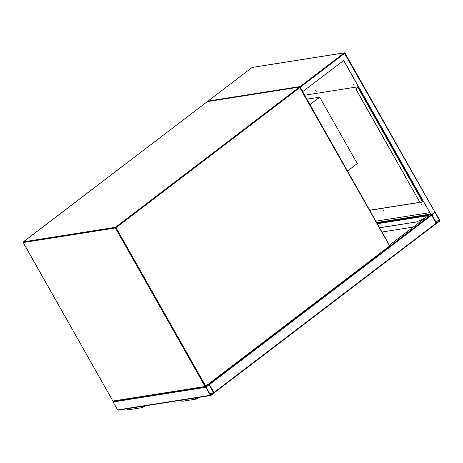 <?xml version="1.0" encoding="UTF-8"?>
<svg xmlns="http://www.w3.org/2000/svg" width="463" height="463" viewBox="0 0 463 463"><rect width="100%" height="100%" fill="white"/><g stroke="black" fill="none" stroke-linecap="round" stroke-linejoin="round"><path stroke-width="0.69" d="M306.923 99.192L319.701 97.172L309.973 104.586M319.701 97.172L357.268 163.572L347.545 170.986M118.244 410.108A0.521 0.434 -99 0 1 117.637 409.934L113.128 401.965A0.521 0.434 -99 0 1 113.198 401.282M210.358 395.28A0.521 0.434 81 0 0 210.966 395.448L213.837 393.261A0.521 0.434 81 0 0 213.941 392.549L209.438 384.579A0.521 0.434 81 0 0 208.825 384.412L205.96 386.593A0.521 0.434 81 0 0 205.85 387.311L210.358 395.28L117.637 409.934M213.68 392.989L209.044 384.66L206.076 387.143L210.584 395.107L213.68 392.989L209.733 393.608M428.831 215.168L430.891 214.774M431.4 214.757L436.296 223.548L214.016 392.948M436.296 223.548L214.01 392.983L208.935 384.18M439.74 221.071A0.521 0.434 81 0 0 439.85 220.353L435.342 212.384A0.521 0.434 81 0 0 434.734 212.216L431.863 214.404A0.521 0.434 81 0 0 431.753 215.121L436.262 223.085A0.521 0.434 81 0 0 436.875 223.259L439.74 221.071M436.487 222.917L439.624 220.527L434.954 212.465L431.979 214.948L436.487 222.917M421.654 204.802L421.208 204.218M421.139 204.212L421.602 204.924L421.139 204.212M383.856 210.781L383.405 210.19M383.335 210.19L383.804 210.896L383.335 210.19M316.229 91.252L315.783 90.667M315.708 90.661L316.177 91.373L315.708 90.661M354.033 85.279L353.587 84.694M353.512 84.688L353.981 85.395L353.512 84.688M207.632 101.843L208.026 101.079L300.174 86.512L344.281 52.892L434.554 211.545L434.734 212.216L431.146 214.948L343.627 60.537M431.146 214.948L343.737 60.45L302.652 91.645M302.86 91.61L300.146 87.218M376.841 222.772L430.613 214.276M422.887 201.816L421.787 201.99M419.941 202.279L369.74 210.214M376.72 222.553L430.486 214.056M429.699 212.662L375.933 221.164M369.792 210.318L420.057 202.372M421.608 202.123L422.945 201.914L357.824 86.818L304.677 95.216M252.48 67.407A0.521 0.434 81 0 0 252.3 67.39A0.521 0.521 0 0 0 252.063 67.488L207.864 101.177L252.127 67.459L344.281 52.892A0.521 0.434 -99 0 1 344.889 53.066L344.987 53.083A0.521 0.521 0 0 0 344.449 52.823L252.3 67.39A0.521 0.434 81 0 0 252.127 67.459L252.017 67.546M300.174 86.512L300.354 87.183L344.987 53.083L434.78 211.788M354.004 85.273A0.781 0.394 52.7 0 1 353.587 84.717M316.206 91.246A0.781 0.394 52.7 0 1 315.783 90.696M383.827 210.769A0.781 0.394 52.7 0 1 383.41 210.219M421.631 204.796A0.781 0.394 52.7 0 1 421.208 204.247M357.777 86.824L357.714 87.264M422.586 201.382L422.841 201.822M422.551 201.388L421.336 202.337A1.308 1.088 81 0 1 420.913 202.522L420.769 202.539A1.308 1.088 -99 0 1 419.669 201.937L356.302 89.938A1.308 1.088 -99 0 1 356.574 88.144L357.685 87.212M356.574 88.144L357.934 87.171M356.713 88.126A1.308 1.088 81 0 0 356.446 89.915L356.302 89.938M419.669 201.937L356.446 89.915M419.808 201.914A1.308 1.088 81 0 0 420.913 202.522M424.704 218.287L416.497 221.98L379.631 227.698M424.884 218.148L416.677 221.841M416.497 221.98L379.683 227.796M413.152 227.09L382.062 232.004M144.85 405.947L142.922 407.417A0.914 0.764 -99 0 1 142.627 407.544L128.361 409.801A0.914 0.764 -99 0 1 127.464 408.696M142.627 407.544A0.914 0.764 -99 0 1 141.73 406.439M144.062 406.068L142.731 407.087A0.521 0.434 -99 0 1 142.095 406.381M197.99 397.549L196.653 398.562A0.521 0.434 -99 0 1 196.017 397.862M198.772 397.422L196.844 398.892A0.914 0.764 -99 0 1 195.652 397.92M196.549 399.025L182.283 401.276A0.914 0.764 -99 0 1 181.386 400.171M207.661 101.571A0.521 0.434 -99 0 0 207.308 101.623L23.289 241.865A0.521 0.521 0 0 0 23.15 242.543L112.908 401.039L205.063 386.472L115.397 227.993L23.248 242.554A0.521 0.434 -99 0 1 23.353 241.842L115.507 227.275L299.457 87.061L207.308 101.623L23.225 241.999M299.995 87.455L116.045 227.674L205.705 386.154L389.661 245.94L299.457 87.061A0.521 0.434 81 0 1 300.07 87.229L299.995 87.455M23.196 242.438L112.908 401.039A0.521 0.434 81 0 0 113.348 401.282L205.503 386.715A0.521 0.434 -99 0 0 205.67 386.64L389.626 246.426L205.78 386.559M389.73 245.708L300.163 87.247A0.521 0.521 0 0 0 299.63 86.986L207.476 101.553A0.521 0.521 0 0 0 207.239 101.652L207.198 101.71M116.045 227.674L115.507 227.275A0.521 0.434 81 0 0 115.397 227.993L116.045 227.674M389.829 245.726L389.69 246.397A0.521 0.521 0 0 0 389.829 245.726M205.705 386.154L205.063 386.472A0.521 0.434 -99 0 0 205.503 386.715A0.521 0.521 0 0 0 205.74 386.611L205.705 386.154M113.348 401.282A0.521 0.521 0 0 1 112.816 401.022L112.85 400.929M205.85 387.311L113.128 401.965M213.721 392.717L209.6 393.371M209.212 384.747L208.819 384.811M436.262 223.085L213.941 392.549M428.941 215.081L389.499 245.141L428.871 215.11M430.972 214.913L389.788 246.299M431.753 215.121L209.438 384.579M377.374 223.716L428.101 215.694M377.009 223.073L430.781 214.572M435.642 221.418L439.584 220.793M435.504 221.175L439.624 220.527M434.722 212.615L435.116 212.558M422.406 201.515L357.789 87.304M142.731 407.087L142.384 407.139M196.306 398.62L196.653 398.562M210.798 395.524L118.077 410.177M208.992 384.336L208.657 384.388M436.36 223.386L436.702 223.328M422.58 201.307L357.992 87.148"/></g></svg>
